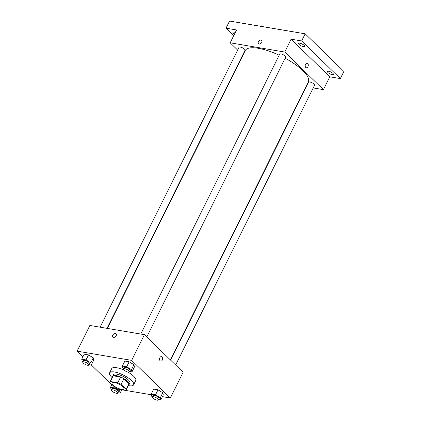 <?xml version="1.0" encoding="UTF-8"?>
<svg xmlns="http://www.w3.org/2000/svg" width="421" height="421" viewBox="0 0 421 421"><rect width="100%" height="100%" fill="white"/><g stroke="black" fill="none" stroke-linecap="round" stroke-linejoin="round"><path stroke-width="0.63" d="M113.112 385.152A6.71 2.089 26.4 0 1 112.065 383.005A6.71 2.089 26.4 0 1 119.001 384.12A6.71 2.089 26.4 0 1 124.079 388.972A6.71 2.089 26.4 0 1 119.469 388.846A6.71 2.089 26.4 0 1 113.112 385.152M115.075 387.557A9.009 2.805 26.4 0 0 118.39 389.225L125.669 390.451A9.009 2.805 26.4 0 0 126.142 389.993A9.009 2.805 26.4 0 0 126.232 389.441L121.069 384.426A9.009 2.805 26.4 0 0 117.754 382.757L110.476 381.526A9.009 2.805 26.4 0 0 110.002 381.984A9.009 2.805 26.4 0 0 109.913 382.536L115.075 387.557L114.859 387.952L110.565 387.225L111.055 389.43L111.754 389.857M117.754 382.757L120.585 377.048L113.312 375.816L110.476 381.526M110.002 381.984L112.839 376.274A9.009 2.805 26.4 0 1 113.312 375.816M120.585 377.048A9.009 2.805 26.4 0 1 123.906 378.716L121.069 384.426M126.142 389.993L128.973 384.284A9.009 2.805 26.4 0 0 129.063 383.731L123.906 378.716M128.7 384.836A9.225 2.873 -153.6 0 0 129.168 384.384A9.225 2.873 -153.6 0 0 125.3 379.51A9.225 2.873 -153.6 0 0 116.07 375.579A9.225 2.873 -153.6 0 0 112.644 376.179A9.225 2.873 -153.6 0 0 112.565 376.827M112.644 376.179L113.354 374.753A9.225 2.873 26.4 0 1 116.78 374.148A9.225 2.873 26.4 0 1 126.011 378.079A9.225 2.873 26.4 0 1 129.879 382.952L129.168 384.384M129.063 383.731L126.232 389.441M112.17 377.621A13.414 4.178 26.4 0 1 111.697 377.179A13.414 4.178 26.4 0 1 109.597 372.885A13.414 4.178 26.4 0 1 123.474 375.111A13.414 4.178 26.4 0 1 133.631 384.82A13.414 4.178 26.4 0 1 128.31 385.631M109.597 372.885L111.723 368.607A13.414 4.178 26.4 0 1 124.148 370.143M127.873 372.043A13.414 4.178 26.4 0 1 135.757 380.537L133.631 384.82M129.652 371.517L131.957 371.906L134.436 366.912L133.946 364.707L129.158 361.781L124.863 361.055L122.385 366.049L122.874 368.254L123.574 368.68M158.501 399.561L160.801 399.95L163.28 394.956L162.79 392.751L158.007 389.825L153.712 389.099L151.228 394.093L151.723 396.298L152.418 396.724M162.438 396.65L170.363 397.987L131.668 360.365L77.117 351.151L82.911 356.782M91.325 364.965L111.754 384.826M125.69 390.441L151.381 394.782M88.989 364.649L91.289 365.039L93.772 360.039L93.278 357.839L88.494 354.914L84.2 354.187L81.721 359.181L82.211 361.386L82.911 361.813M170.363 397.987L183.119 372.29L144.424 334.674L89.873 325.459L77.117 351.151M144.424 334.674L131.668 360.365M112.886 337.074A2.305 1.573 134.2 0 1 112.786 335.132A2.305 1.573 134.2 0 1 116.096 333.764A2.305 1.573 134.2 0 1 115.617 336.516A2.305 1.573 134.2 0 1 112.886 337.074A2.305 1.573 134.2 0 1 112.786 335.132A2.305 1.573 134.2 0 1 116.101 333.764M160.138 360.797A2.305 1.526 -80.4 0 1 159.727 358.103A2.305 1.526 -80.4 0 1 161.496 356.561A2.305 1.526 -80.4 0 1 162.617 359.087A2.305 1.526 -80.4 0 1 160.727 361.107A2.305 1.526 -80.4 0 1 160.138 360.797M161.496 356.561A2.305 1.526 -80.4 0 1 162.617 359.087A2.305 1.526 -80.4 0 1 160.727 361.107M107.334 328.406L245.254 50.573A35.217 10.967 26.4 0 1 279.181 55.209M285.175 58.224A35.217 10.967 26.4 0 1 308.346 81.89L170.352 359.881M140.761 334.053L279.707 54.151A3.352 1.042 26.4 0 1 283.175 54.709A3.352 1.042 26.4 0 1 285.717 57.135L146.797 336.984M100.098 327.185L239.044 47.284A3.352 1.042 26.4 0 1 242.512 47.841A3.352 1.042 26.4 0 1 245.048 50.267L107.008 328.354M170.594 360.113L308.551 82.195A3.352 1.042 26.4 0 1 312.019 82.753A3.352 1.042 26.4 0 1 314.561 85.179L175.641 365.023M313.198 87.921L323.423 89.647L284.728 52.03L230.176 42.816L237.655 50.083M305.962 86.7L306.288 86.752M323.423 89.647L329.801 76.801L340.342 78.58L343.883 71.444L305.188 33.827L301.647 40.963L291.106 39.185L284.728 52.03M305.188 33.827L229.561 21.05L226.019 28.186L233.723 35.68M230.176 42.816L236.555 29.97L226.019 28.186M258.505 43.726A2.305 1.573 134.2 0 1 258.405 41.784A2.305 1.573 134.2 0 1 261.72 40.416A2.305 1.573 134.2 0 1 261.236 43.168A2.305 1.573 134.2 0 1 258.505 43.721A2.305 1.573 134.2 0 1 258.405 41.784A2.305 1.573 134.2 0 1 261.72 40.416M329.801 76.801L291.106 39.185M305.757 67.449A2.305 1.526 -80.4 0 1 305.346 64.755A2.305 1.526 -80.4 0 1 307.12 63.213A2.305 1.526 -80.4 0 1 308.235 65.739A2.305 1.526 -80.4 0 1 306.351 67.76A2.305 1.526 -80.4 0 1 305.757 67.449M307.114 63.213A2.305 1.526 -80.4 0 1 308.235 65.739A2.305 1.526 -80.4 0 1 306.346 67.76M303.367 46.62A3.352 1.042 26.4 0 1 300.01 45.194A3.352 1.042 26.4 0 1 298.605 43.421A3.352 1.042 26.4 0 1 302.073 43.979A3.352 1.042 26.4 0 1 304.615 46.405A3.352 1.042 26.4 0 1 303.367 46.62M332.216 74.664A3.352 1.042 26.4 0 1 328.859 73.238A3.352 1.042 26.4 0 1 327.449 71.465A3.352 1.042 26.4 0 1 330.922 72.023A3.352 1.042 26.4 0 1 333.458 74.449A3.352 1.042 26.4 0 1 332.216 74.664M340.342 78.58L301.647 40.963M234.455 34.196A3.352 1.042 26.4 0 1 232.897 32.322A3.352 1.042 26.4 0 1 235.334 32.433M117.833 392.693L120.138 393.082L119.643 390.877L114.859 387.952M111.639 390.088L112.344 388.662A3.352 1.042 26.4 0 1 115.817 389.22A3.352 1.042 26.4 0 1 118.354 391.646L117.648 393.072A3.352 1.042 26.4 0 1 115.338 393.009A3.352 1.042 26.4 0 1 112.165 391.162A3.352 1.042 26.4 0 1 111.639 390.088A3.352 1.042 26.4 0 1 115.107 390.646A3.352 1.042 26.4 0 1 117.648 393.072M120.306 389.546L119.643 390.877M111.923 384.494L110.565 387.225M121.769 389.793L120.138 393.082M160.801 399.95L160.312 397.75L155.523 394.819L151.228 394.093M152.302 396.961L153.012 395.529A3.352 1.042 26.4 0 1 156.48 396.087A3.352 1.042 26.4 0 1 159.022 398.513L158.312 399.939A3.352 1.042 26.4 0 1 156.007 399.876A3.352 1.042 26.4 0 1 152.828 398.029A3.352 1.042 26.4 0 1 152.302 396.961A3.352 1.042 26.4 0 1 155.77 397.513A3.352 1.042 26.4 0 1 158.312 399.939M163.28 394.956L162.79 392.751L160.312 397.75M162.79 392.751L158.007 389.825L155.523 394.819M158.007 389.825L153.712 389.099M91.289 365.039L90.799 362.834L86.016 359.908L81.721 359.181M82.795 362.044L83.5 360.618A3.352 1.042 26.4 0 1 86.968 361.176A3.352 1.042 26.4 0 1 89.51 363.602L88.799 365.028A3.352 1.042 26.4 0 1 86.494 364.965A3.352 1.042 26.4 0 1 83.316 363.118A3.352 1.042 26.4 0 1 82.795 362.044A3.352 1.042 26.4 0 1 86.263 362.602A3.352 1.042 26.4 0 1 88.799 365.028M93.772 360.039L93.278 357.839L90.799 362.834M93.278 357.839L88.494 354.914L86.016 359.908M88.494 354.914L84.2 354.187M131.957 371.906L131.463 369.706L126.679 366.775L122.385 366.049M123.458 368.917L124.163 367.486A3.352 1.042 26.4 0 1 127.637 368.043A3.352 1.042 26.4 0 1 130.173 370.469L129.468 371.896A3.352 1.042 26.4 0 1 127.158 371.832A3.352 1.042 26.4 0 1 123.984 369.985A3.352 1.042 26.4 0 1 123.458 368.917A3.352 1.042 26.4 0 1 126.926 369.47A3.352 1.042 26.4 0 1 129.468 371.896M134.436 366.912L133.946 364.707L131.463 369.706M133.946 364.707L129.158 361.781L126.679 366.775M129.158 361.781L124.863 361.055"/></g></svg>
